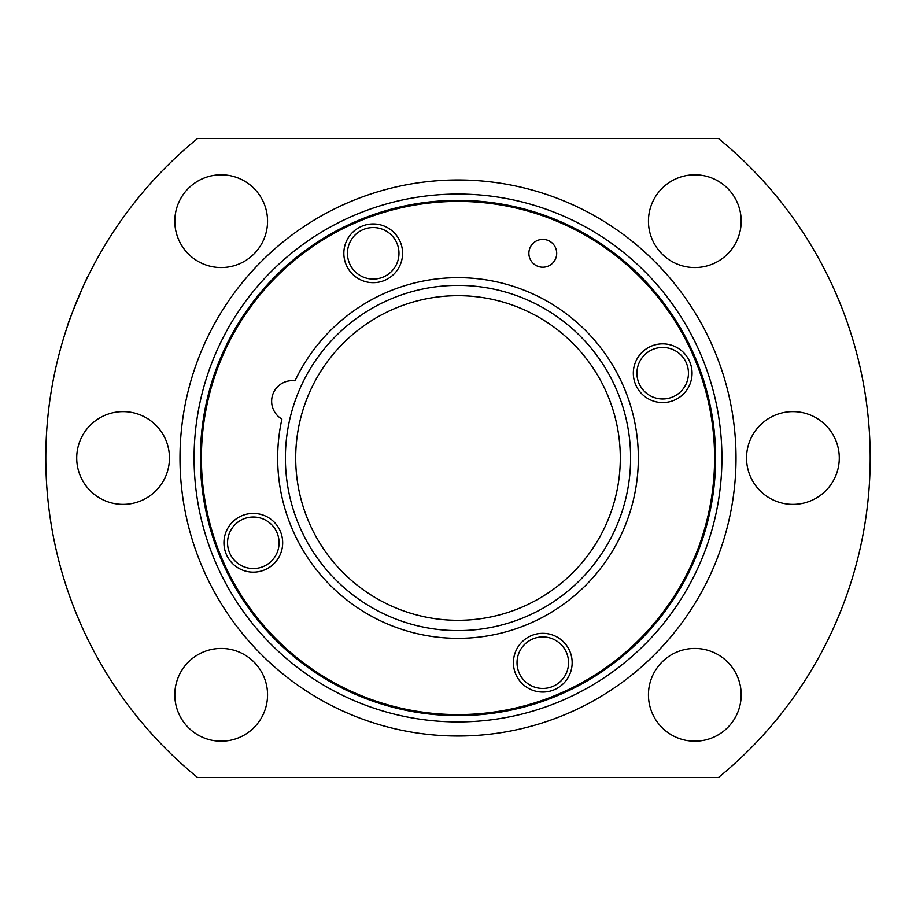 <?xml version="1.0" encoding="UTF-8"?>
<svg xmlns="http://www.w3.org/2000/svg" width="916" height="916" viewBox="0 0 916 916"><rect width="100%" height="100%" fill="white"/><g stroke="black" fill="none" stroke-linecap="round" stroke-linejoin="round"><path stroke-width="1.37" d="M839.285 458A46.373 46.373 0 0 0 792.913 411.627A46.373 46.373 0 0 0 746.54 458A46.373 46.373 0 0 0 792.913 504.373A46.373 46.373 0 0 0 839.285 458M648.448 694.82A46.373 46.373 0 0 1 694.82 648.448A46.373 46.373 0 0 1 741.193 694.82A46.373 46.373 0 0 1 694.82 741.193A46.373 46.373 0 0 1 648.448 694.82M76.715 458A46.373 46.373 0 0 0 123.088 504.373A46.373 46.373 0 0 0 169.46 458A46.373 46.373 0 0 0 123.088 411.627A46.373 46.373 0 0 0 76.715 458M174.807 221.18A46.373 46.373 0 0 0 221.18 267.552A46.373 46.373 0 0 0 267.552 221.18A46.373 46.373 0 0 0 221.18 174.807A46.373 46.373 0 0 0 174.807 221.18M741.193 221.18A46.373 46.373 0 0 1 694.82 267.552A46.373 46.373 0 0 1 648.448 221.18A46.373 46.373 0 0 1 694.82 174.807A46.373 46.373 0 0 1 741.193 221.18M197.501 777.455A412.2 412.2 0 0 1 197.501 138.545L718.499 138.545A412.2 412.2 0 0 1 718.499 777.455L197.501 777.455M68.059 324.367C66.639 325.501 87.581 274.96 87.776 276.769M267.552 694.82A46.373 46.373 0 0 0 221.18 648.448A46.373 46.373 0 0 0 174.807 694.82A46.373 46.373 0 0 0 221.18 741.193A46.373 46.373 0 0 0 267.552 694.82M630.609 458A172.609 172.609 0 0 0 458 285.391A172.609 172.609 0 0 0 285.391 458A172.609 172.609 0 0 0 458 630.609A172.609 172.609 0 0 0 630.609 458M282.678 542.787A29.369 29.369 0 0 0 253.308 513.418A29.369 29.369 0 0 0 223.939 542.787A29.369 29.369 0 0 0 253.308 572.157A29.369 29.369 0 0 0 282.678 542.787M347.45 253.308A25.762 25.762 0 0 0 373.213 279.071A25.762 25.762 0 0 0 398.975 253.308A25.762 25.762 0 0 0 373.213 227.546A25.762 25.762 0 0 0 347.45 253.308M662.692 402.582A29.369 29.369 0 0 0 692.061 373.213A29.369 29.369 0 0 0 662.692 343.844A29.369 29.369 0 0 0 633.322 373.213A29.369 29.369 0 0 0 662.692 402.582M714.595 458A256.594 256.594 0 0 0 458 201.406A256.594 256.594 0 0 0 201.406 458A256.594 256.594 0 0 0 458 714.595A256.594 256.594 0 0 0 714.595 458M343.844 253.308A29.369 29.369 0 0 0 373.213 282.678A29.369 29.369 0 0 0 402.582 253.308A29.369 29.369 0 0 0 373.213 223.939A29.369 29.369 0 0 0 343.844 253.308M528.875 253.308A13.912 13.912 0 0 0 542.787 267.22A13.912 13.912 0 0 0 556.699 253.308A13.912 13.912 0 0 0 542.787 239.397A13.912 13.912 0 0 0 528.875 253.308M281.91 419.081A180.338 180.338 0 0 0 499.323 633.54A180.338 180.338 0 0 0 598.24 344.622A180.338 180.338 0 0 0 295.009 380.827A20.61 20.61 0 0 0 281.91 419.081M572.157 662.692A29.369 29.369 0 0 0 542.787 633.322A29.369 29.369 0 0 0 513.418 662.692A29.369 29.369 0 0 0 542.787 692.061A29.369 29.369 0 0 0 572.157 662.692M227.546 542.787A25.762 25.762 0 0 0 253.308 568.55A25.762 25.762 0 0 0 279.071 542.787A25.762 25.762 0 0 0 253.308 517.025A25.762 25.762 0 0 0 227.546 542.787M688.454 373.213A25.762 25.762 0 0 1 662.692 398.975A25.762 25.762 0 0 1 636.929 373.213A25.762 25.762 0 0 1 662.692 347.45A25.762 25.762 0 0 1 688.454 373.213M568.55 662.692A25.762 25.762 0 0 0 542.787 636.929A25.762 25.762 0 0 0 517.025 662.692A25.762 25.762 0 0 0 542.787 688.454A25.762 25.762 0 0 0 568.55 662.692M200.375 458A257.625 257.625 0 0 1 458 200.375A257.625 257.625 0 0 1 715.625 458A257.625 257.625 0 0 1 458 715.625A257.625 257.625 0 0 1 200.375 458M179.983 458A278.017 278.017 0 0 0 458 736.017A278.017 278.017 0 0 0 736.017 458A278.017 278.017 0 0 0 458 179.983A278.017 278.017 0 0 0 179.983 458M620.304 458A162.304 162.304 0 0 1 458 620.304A162.304 162.304 0 0 1 295.696 458A162.304 162.304 0 0 1 458 295.696A162.304 162.304 0 0 1 620.304 458M194.078 458A263.923 263.923 0 0 1 458 194.078A263.923 263.923 0 0 1 721.923 458A263.923 263.923 0 0 1 458 721.923A263.923 263.923 0 0 1 194.078 458"/></g></svg>
